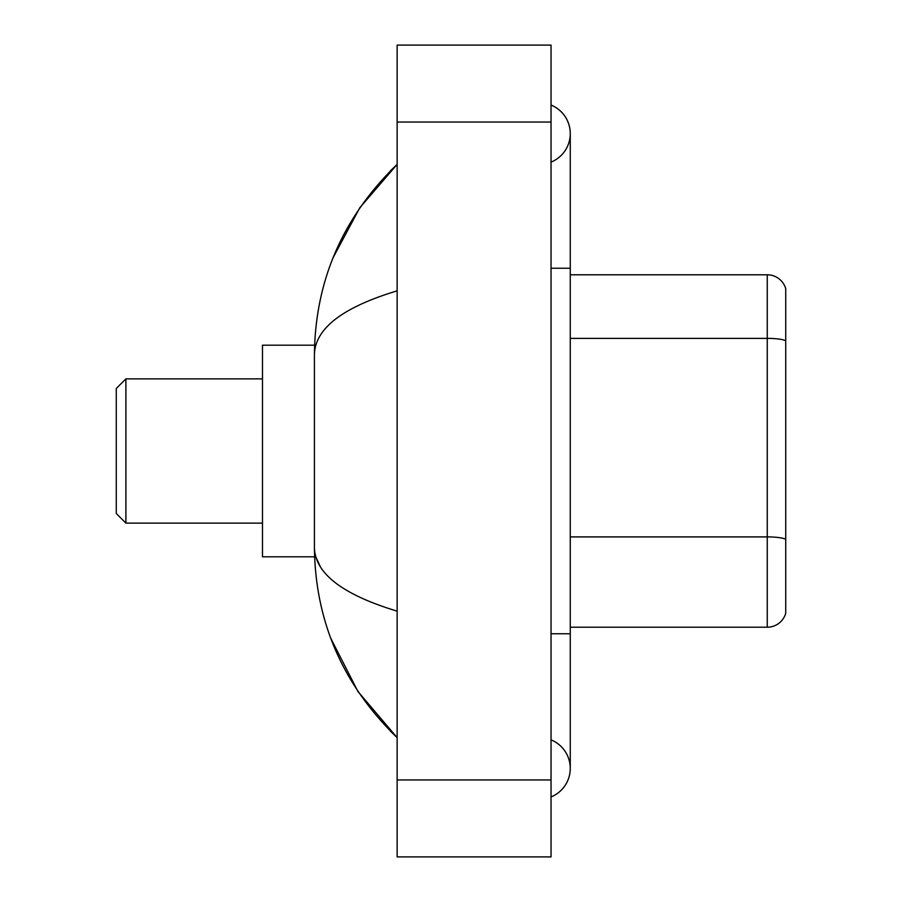 <?xml version="1.0" encoding="UTF-8"?>
<svg xmlns="http://www.w3.org/2000/svg" width="902" height="902" viewBox="0 0 902 902"><rect width="100%" height="100%" fill="white"/><g stroke="black" fill="none" stroke-linecap="round" stroke-linejoin="round"><path stroke-width="1.35" d="M551.032 796.94A30.781 30.781 0 0 0 551.032 739.877A30.781 30.781 0 0 1 551.032 796.94A30.781 30.781 0 0 0 570.267 768.414A30.781 30.781 0 0 1 551.032 796.94M551.032 105.06A30.781 30.781 0 0 1 551.032 162.123A30.781 30.781 0 0 0 551.032 105.06A30.781 30.781 0 0 1 570.267 133.586A30.781 30.781 0 0 0 551.032 105.06M397.139 290.85C342.726 307.255 315.148 328.441 314.415 354.43L314.415 547.57C315.035 573.469 342.602 594.666 397.139 611.15M397.139 856.9L551.032 856.9L551.032 45.1L397.139 45.1L397.139 856.9M314.415 354.43C315.238 280.454 342.816 217.1 397.139 164.367L359.797 207.753L333.142 257.589M330.82 638.402L357.947 691.507L397.139 737.633C342.816 684.9 315.238 621.546 314.415 547.57M320.187 566.422L315.79 556.805M785.721 288.64A19.235 19.235 0 0 0 767.252 274.794A19.235 19.235 0 0 1 785.721 288.64L785.721 613.36A19.235 19.235 0 0 1 767.252 627.206L570.267 627.206M785.721 340.776L785.721 340.776A19.235 3.337 180 0 0 767.252 338.374L767.252 274.794L570.267 274.794M785.721 341.046L785.721 539.306A19.235 3.337 180 0 0 767.252 536.904L767.252 338.374L570.267 338.374M125.897 523.137L125.897 378.863L116.279 388.48L116.279 513.52L125.897 523.137L262.482 523.137M314.584 345.195L262.482 345.195L262.482 556.805L314.584 556.805M551.032 633.756L570.267 633.756L570.267 133.586M551.032 268.244L570.267 268.244M397.139 779.948L551.032 779.948M397.139 122.052L551.032 122.052M767.252 627.206L767.252 536.904L570.267 536.904M570.267 633.756L570.267 768.414M397.139 164.367L390.442 170.828M397.139 737.633L390.442 731.172M125.897 378.863L262.482 378.863"/></g></svg>
